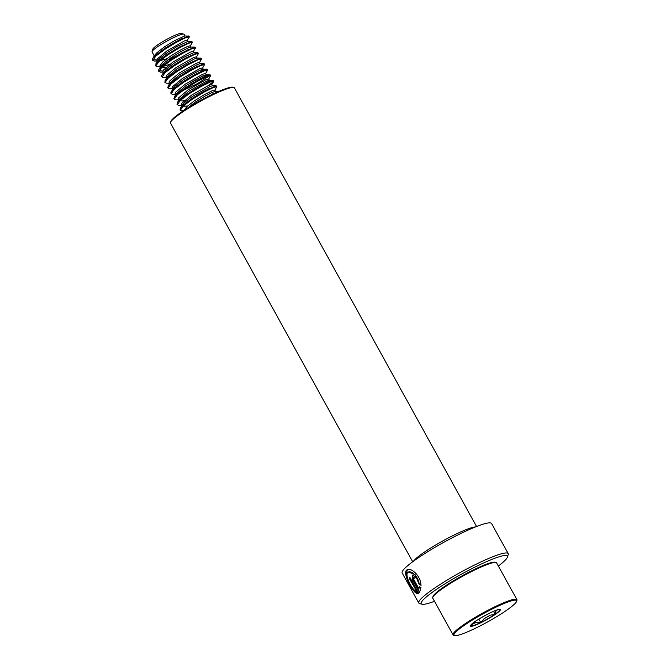 <?xml version="1.0" encoding="UTF-8"?>
<svg xmlns="http://www.w3.org/2000/svg" width="669" height="669" viewBox="0 0 669 669"><rect width="100%" height="100%" fill="white"/><g stroke="black" fill="none" stroke-linecap="round" stroke-linejoin="round"><path stroke-width="1" d="M434.49 601.28A49.247 6.397 -28.9 0 1 422.005 604.216L419.563 603.538A51.07 6.64 -28.9 0 1 418.761 602.986A51.07 6.64 -28.9 0 1 421.888 597.935A51.07 6.64 -28.9 0 1 470.416 567.086A51.07 6.64 -28.9 0 1 508.181 553.623A51.07 6.64 -28.9 0 1 508.214 554.601L507.495 557.026A49.247 6.397 -28.9 0 1 504.443 560.965A49.247 6.397 -28.9 0 1 498.363 566.024M416.327 591.237C412.505 590.777 404.319 575.072 407.831 572.472L408.659 571.978L415.131 574.713L419.154 584.355L420.918 585.275C420.935 575.557 410.038 566.367 406.576 570.189C402.144 573.785 414.813 596.865 418.669 593.353L409.896 577.464A51.07 6.64 -28.9 0 0 409.152 578.233L416.636 591.087L409.152 578.233M418.761 602.986L402.153 572.907A51.07 6.64 -28.9 0 1 405.28 567.847A51.07 6.64 -28.9 0 1 453.808 536.998A51.07 6.64 -28.9 0 1 491.573 523.543L508.181 553.623M422.005 604.216A49.247 6.397 -28.9 0 1 424.246 598.814A49.247 6.397 -28.9 0 1 473.836 567.646A49.247 6.397 -28.9 0 1 507.495 557.026M412.681 561.784L170.545 123.155A36.477 4.742 -28.9 0 1 170.52 122.46L170.812 121.49A35.75 4.65 -28.9 0 1 173.028 118.63A35.75 4.65 -28.9 0 1 204.948 98.1A35.75 4.65 -28.9 0 1 232.871 87.229L233.841 87.505A36.477 4.742 -28.9 0 1 234.418 87.898L476.554 526.528M170.52 122.46A36.477 4.742 -28.9 0 1 172.778 119.542A36.477 4.742 -28.9 0 1 205.358 98.594A36.477 4.742 -28.9 0 1 233.841 87.505M407.262 569.729L406.576 570.189M407.831 572.472C410.532 569.495 418.819 576.753 419.154 584.355M419.22 586.646L418.894 588.77L413.601 579.187L413.584 577.531L414.671 578.267A51.07 6.64 -28.9 0 1 415.85 577.297L412.514 575.139L412.639 580.056L419.522 592.533L420.943 587.583L419.22 586.646M419.505 586.521L418.894 588.77M413.743 577.498L414.914 578.066M412.656 575.081L412.932 579.923L419.731 592.232M407.404 569.67L406.066 574.688L409.42 583.276L414.345 591.095L418.652 593.328M409.461 578.083A50.71 6.59 -28.9 0 1 409.955 577.564M419.421 584.238L421.186 585.158M470.959 624.955L470.842 626.167L472.858 623.625A15.027 1.957 151.1 0 0 477.089 622.128L480.794 622.638L484.097 618.716A15.027 1.957 151.1 0 0 490.243 615.171L495.244 614.301L495.696 611.399A15.027 1.957 151.1 0 0 497.259 609.919M515.347 603.221A35.75 4.65 151.1 0 0 516.644 601.289A35.75 4.65 151.1 0 0 490.862 609.685A35.75 4.65 151.1 0 0 455.305 632.556A35.75 4.65 151.1 0 0 454.586 635.55A35.75 4.65 151.1 0 0 483.879 623.96A35.75 4.65 151.1 0 0 515.347 603.221M516.644 601.289L516.936 600.319A36.477 4.742 151.1 0 0 516.911 599.625A36.477 4.742 151.1 0 0 488.546 609.961A36.477 4.742 151.1 0 0 454.335 632.222A36.477 4.742 151.1 0 0 453.038 634.881A36.477 4.742 151.1 0 0 453.615 635.274L454.586 635.55M516.911 599.625L496.632 562.888A36.477 4.742 151.1 0 0 496.055 562.504A36.477 4.742 151.1 0 0 466.168 574.328A36.477 4.742 151.1 0 0 434.064 595.494A36.477 4.742 151.1 0 0 432.734 597.459A36.477 4.742 151.1 0 0 432.759 598.153L453.038 634.881M496.055 562.504L495.077 562.228A35.75 4.65 151.1 0 0 465.791 573.818A35.75 4.65 151.1 0 0 434.323 594.557A35.75 4.65 151.1 0 0 433.019 596.48L432.734 597.459M215.502 91.369L214.782 90.064L211.864 90.867L204.062 94.847L194.47 100.776L186.885 106.597L184.293 110.168M219.198 91.394L215.326 91.369L212.633 92.255L204.823 96.236L195.239 102.156L187.529 108.094M212.449 85.833L211.722 84.528L208.812 85.323L191.418 95.232L181.792 103.277L181.257 104.757L181.817 105.836M182.144 105.376L182.679 105.418M182.846 105.418L184.184 105.267M216.204 86.577L216.137 85.849L212.265 85.833L209.573 86.711L192.179 96.62L184.594 102.441L182.394 104.899L182.085 106.312L187.529 106.02M210.752 95.149L212.985 93.727M209.389 80.288L208.669 78.984L205.751 79.787L188.357 89.688L178.732 97.733L178.197 99.221L178.757 100.291M179.785 99.873L181.123 99.723M193.441 90.072L208.603 81.375L209.205 80.288L206.512 81.166L189.118 91.076L179.493 99.121L177.293 102.641L177.252 104.464M178.974 100.651L182.503 100.986L184.468 100.475M196.502 95.608L209.924 88.183M206.328 74.744L205.609 73.439L202.69 74.242L185.296 84.152L175.671 92.188L175.136 93.677L175.696 94.747M176.733 94.329L178.063 94.178M190.381 84.528L205.542 75.84L206.152 74.744L203.451 75.63L186.057 85.532L176.44 93.576L174.233 97.105L174.191 98.92M175.914 95.107L176.491 95.608M203.267 69.208L202.548 67.904L199.63 68.698L182.236 78.608L172.61 86.652L172.075 88.132L172.644 89.211M190.071 82.923L202.615 75.998M187.32 78.984L200.14 71.959L203.326 69.359L200.399 70.086L192.588 74.067L183.005 79.996L175.412 85.816L173.38 88.032L170.762 92.899L171.214 93.777L172.694 94.312L175.462 94.329M172.903 89.688L173.43 90.064M200.207 63.664L199.487 62.359L196.569 63.162L179.175 73.063L169.558 81.108L169.014 82.596L169.583 83.667M203.97 64.408L203.903 63.689L200.031 63.664L197.338 64.542L179.944 74.451L170.319 82.496L168.12 86.017L168.07 87.84M197.154 58.119L196.427 56.815L193.517 57.618L176.114 67.527L166.497 75.564L165.962 77.052L166.522 78.122M200.909 58.864L200.842 58.144L196.97 58.119L194.278 59.006L176.884 68.907L167.258 76.952L165.059 80.481L165.009 82.295M166.79 78.599L167.317 78.984M184.268 73.448L197.69 66.014M194.094 52.583L193.374 51.279L190.456 52.073L173.062 61.983L163.437 70.028L162.902 71.508L163.462 72.587M196.377 57.057L198.501 53.411L197.781 52.6L193.91 52.583L183.415 57.442L173.823 63.371L166.238 69.191L161.998 74.936L161.589 76.274L162.04 77.152L166.288 77.704M191.033 47.039L190.314 45.735L187.395 46.537L179.585 50.51L170.001 56.439L162.416 62.259L159.841 65.972L160.669 67.519L160.986 66.106L163.177 63.647L170.762 57.827L180.354 51.898L188.156 47.917L190.849 47.039L194.729 47.064L182.194 52.667L170.729 59.608L161.647 66.432L158.938 69.392L158.528 70.73L162.927 71.031M160.727 66.582L163.378 66.356L169.775 64.299M161.196 67.904L166.113 67.226M187.972 41.495L187.253 40.19L184.335 40.993L166.941 50.903L157.315 58.939L156.78 60.427L158.135 62.359M157.667 61.046L158.21 61.08M158.377 61.08L166.715 58.763M191.727 42.239L191.668 41.52L187.797 41.495L177.293 46.353L167.702 52.282L160.117 58.103L157.926 60.57L157.608 61.974M167.476 60.143L179.702 54.507L188.507 49.389M187.203 40.433L189.243 37.138L188.942 36.101L184.736 35.959L174.233 40.817L164.649 46.746L157.056 52.567L154.865 55.025L154.489 56.271L155.074 56.815M184.912 35.959L184.017 34.328A18.239 2.367 151.1 0 0 183.724 34.136A18.239 2.367 151.1 0 0 168.78 40.048A18.239 2.367 151.1 0 0 152.733 50.627A18.239 2.367 151.1 0 0 152.064 51.613A18.239 2.367 151.1 0 0 152.08 51.956L154.547 56.439M183.724 34.136L181.282 33.45A16.416 2.132 151.1 0 0 167.835 38.777A16.416 2.132 151.1 0 0 153.385 48.293A16.416 2.132 151.1 0 0 152.791 49.18L152.064 51.613M168.973 45.735L182.394 38.309M189.319 36.787L185.798 37.648L176.457 42.272L164.992 49.222L155.91 56.037L152.791 60.344L154.338 61.063L157.115 61.08M158.018 60.419L161.856 59.19M190.255 45.969L192.379 42.331L188.859 43.184L179.509 47.817L168.053 54.758L158.971 61.581L155.852 65.88L157.399 66.599L159.966 66.248M161.078 65.963L164.917 64.726M193.316 51.513L195.44 47.875L191.919 48.728L182.57 53.361L171.113 60.302L162.032 67.126L158.913 71.424L160.46 72.143L163.228 72.16M198.501 53.411L194.98 54.273L185.631 58.897L174.174 65.846L165.084 72.662L162.04 77.152M168.881 76.542L171.03 75.814M199.437 62.593L201.561 58.956L198.032 59.809L188.691 64.441L177.226 71.382L168.145 78.206L165.026 82.504L166.573 83.224L169.349 83.24M202.498 68.138L204.614 64.5L201.093 65.353L191.752 69.986L180.287 76.927L171.205 83.75L168.086 88.049L169.633 88.768L172.41 88.785M205.559 73.682L207.674 70.044L204.154 70.897L194.813 75.522L183.348 82.471L174.266 89.286L171.214 93.777M208.611 79.218L210.735 75.58L207.214 76.433L197.865 81.066L186.408 88.007L177.327 94.831L174.208 99.129L175.755 99.848L178.523 99.865M181.115 98.711L183.264 97.975M208.46 85.473L213.72 81.476L210.275 81.978L200.926 86.61L189.469 93.551L180.387 100.375L177.268 104.673L178.815 105.393L181.383 105.033M214.732 90.307L216.856 86.669L213.327 87.522L203.986 92.146L192.521 99.096L183.44 105.911L180.329 110.218L183.13 110.945M188.608 35.975L176.072 41.578L164.607 48.528L155.526 55.343L152.825 58.312L152.407 59.65L156.805 59.942M191.668 41.52L179.133 47.123L167.668 54.072L158.586 60.887L155.885 63.856L155.835 65.671M161.906 64.918L167.191 63.02M195.44 47.875L194.729 47.064M197.781 52.6L185.246 58.203L173.789 65.152L164.708 71.968L161.998 74.936M170.645 75.12L173.304 74.1M200.842 58.144L188.307 63.747L176.85 70.697L167.768 77.512L165.059 80.481M203.903 63.689L191.367 69.292L179.902 76.233L170.821 83.056L168.12 86.017M207.674 70.044L206.964 69.225L203.769 70.203L194.428 74.828L182.963 81.777L173.881 88.592L171.18 91.561M182.486 90.725L196.945 83.893L210.083 75.488M210.735 75.58L210.024 74.769L206.83 75.748L197.489 80.372L186.024 87.321L176.942 94.137L174.233 97.105M182.888 97.281L185.547 96.269M213.143 81.033L213.077 80.313L209.89 81.284L200.541 85.916L189.084 92.857L180.003 99.681L177.293 102.641M185.94 102.825L188.599 101.813M216.137 85.849L203.602 91.452L192.145 98.402L183.063 105.225L180.354 108.186L180.304 110M218.688 91.461L201.979 99.681M477.089 622.128L472.858 623.625M490.243 615.171L484.097 618.716M470.884 625.908A16.633 2.166 151.1 0 1 470.642 625.423L471.11 624.787C474.187 620.656 498.012 608.221 499.5 609.476L499.417 609.459M497 610.003L495.696 611.399M478.837 619.101L480.794 622.638M493.588 611.315L495.244 614.301M413.609 561.107A36.477 4.742 -28.9 0 1 415.416 559.075A36.477 4.742 -28.9 0 1 446.089 539.13A36.477 4.742 -28.9 0 1 475.492 526.946M499.726 610.847A17.151 2.233 -28.9 0 1 480.944 622.68A17.151 2.233 -28.9 0 1 470.917 624.93A17.151 2.233 -28.9 0 1 489.7 613.097A17.151 2.233 -28.9 0 1 499.726 610.847M495.286 614.05A16.633 2.166 151.1 0 0 499.191 610.881A16.633 2.166 151.1 0 0 499.551 609.492M481.095 622.295A16.633 2.166 151.1 0 0 494.792 614.393M471.026 625.941A16.633 2.166 151.1 0 0 480.459 622.596M152.867 60.528L152.482 59.842M192.379 42.331L191.995 41.637M155.919 66.072L155.543 65.378M158.979 71.616L158.595 70.922M201.561 58.956L201.177 58.262M165.101 82.697L164.716 82.003M204.614 64.5L204.237 63.806M168.162 88.241L167.777 87.547M174.275 99.321L173.898 98.627M213.796 81.125L213.411 80.431M177.335 104.866L176.951 104.172M216.856 86.669L216.472 85.975M180.396 110.41L180.011 109.716M152.825 58.312L154.865 55.025M155.885 63.856L157.926 60.57M158.938 69.392L160.986 66.106M206.964 69.225L203.092 69.208M210.024 74.769L206.152 74.744M213.077 80.313L209.205 80.288M180.354 108.186L182.394 104.899M160.167 66.616L157.399 66.599M211.672 84.762L213.72 81.476M181.583 105.409L178.815 105.393"/></g></svg>
